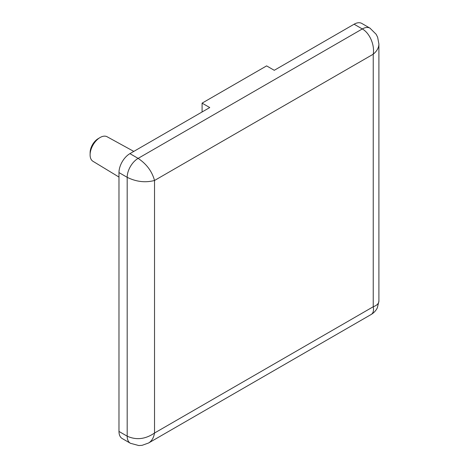 <?xml version="1.0" encoding="UTF-8"?>
<svg xmlns="http://www.w3.org/2000/svg" width="469" height="469" viewBox="0 0 469 469"><rect width="100%" height="100%" fill="white"/><g stroke="black" fill="none" stroke-linecap="round" stroke-linejoin="round"><path stroke-width="0.7" d="M370.276 28.333A15.465 8.929 120 0 0 370.029 28.187A15.465 8.929 120 0 0 369.982 28.158A15.465 8.929 120 0 0 362.303 28.949L138.121 158.381A15.465 8.929 120 0 0 127.181 177.323C136.297 181.82 145.408 182.869 154.524 180.477C152.038 171.39 146.568 164.021 138.121 158.381L129.919 153.644L209.749 107.553L202.092 103.139L202.092 111.974M370.029 28.187L361.828 23.45A15.465 8.929 120 0 0 354.095 24.218L274.265 70.303L266.615 65.889L202.092 103.139M129.919 153.644A15.465 8.929 120 0 0 118.979 172.586L118.979 431.451A15.465 8.929 120 0 0 122.186 438.527L130.388 443.264A15.465 8.929 120 0 0 130.435 443.293A15.465 8.929 120 0 0 130.593 443.375M118.979 177.065L92.95 161.283A14.164 8.178 -60 0 1 90.101 154.852A14.164 8.178 -60 0 1 90.107 154.641A14.164 8.178 -60 0 1 99.938 137.61L98.062 138.73A11.408 6.589 120 0 0 90.136 152.454A11.408 6.589 120 0 0 90.136 152.618M99.938 137.61A14.164 8.178 -60 0 1 107.108 136.755L133.794 151.405M354.095 24.218L362.303 28.949C369.636 32.977 374.848 45.012 373.236 54.205C376.924 51.139 378.811 47.768 378.899 44.08L378.899 301.121C378.794 303.549 376.912 305.425 373.236 306.755C373.922 310.595 373.242 313.169 371.196 314.47L148.585 442.994C151.733 441.077 153.709 437.753 154.524 433.028C145.408 439.248 136.297 440.303 127.181 436.182A15.465 8.929 120 0 0 130.388 443.264M378.899 44.08L378.893 43.775M373.236 306.755L154.524 433.028L154.524 180.477L373.236 54.205L373.236 306.755M118.979 172.586L127.181 177.323L127.181 436.182L118.979 431.451M90.136 152.454L90.107 154.641M378.893 301.121L377.381 307.746C375.98 310.601 373.916 312.846 371.196 314.47M369.982 28.163L376.179 34.307L377.645 37.262L378.893 44.027M130.435 443.287L138.824 445.55L142.095 445.327L148.556 443.012"/></g></svg>
